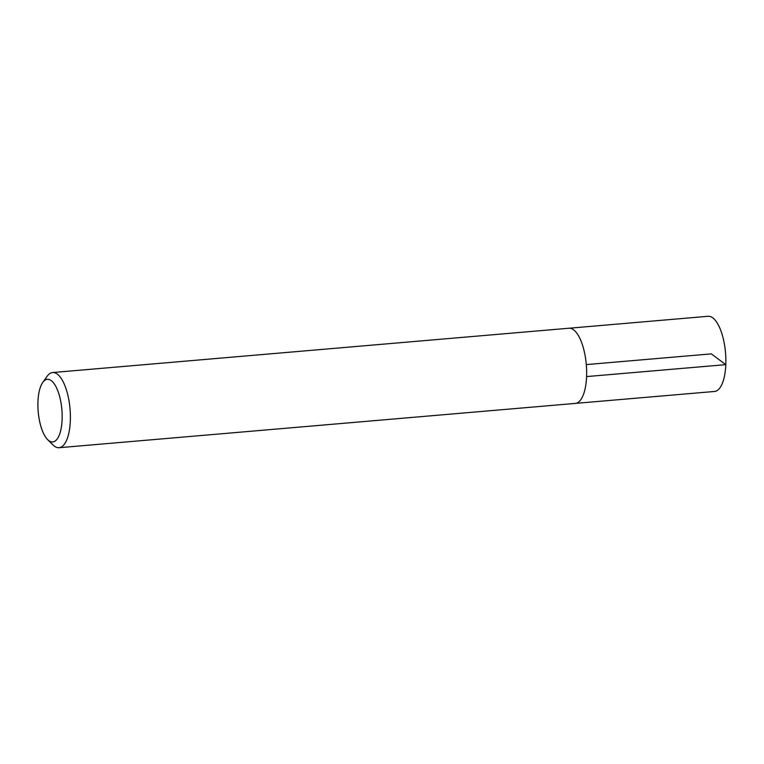 <?xml version="1.0" encoding="UTF-8"?>
<svg xmlns="http://www.w3.org/2000/svg" width="764" height="764" viewBox="0 0 764 764"><rect width="100%" height="100%" fill="white"/><g stroke="black" fill="none" stroke-linecap="round" stroke-linejoin="round"><path stroke-width="1.15" d="M62.113 419.598A31.439 11.88 85.1 0 1 47.664 439.634A31.439 11.88 85.1 0 1 38.2 411.643A31.439 11.88 85.1 0 1 42.755 382.439A31.439 11.88 85.1 0 1 55.992 386.737A31.439 11.88 85.1 0 1 62.113 419.598M42.755 382.439L47.091 376.308A37.732 14.258 85.1 0 1 52.611 372.536A37.732 14.258 85.1 0 1 70.326 420.897A37.732 14.258 85.1 0 1 59.067 447.714A37.732 14.258 85.1 0 1 52.983 444.944L47.664 439.634M52.611 372.536L568.865 328.233A37.732 14.258 85.1 0 1 586.59 376.595A37.732 14.258 85.1 0 1 575.321 403.411L59.067 447.714M569.237 328.214L708.085 316.286A37.732 14.258 85.1 0 1 725.8 364.648A37.732 14.258 85.1 0 1 714.531 391.464L575.693 403.363M586.294 364.6L711.303 353.875L725.8 364.648L586.59 376.585"/></g></svg>
